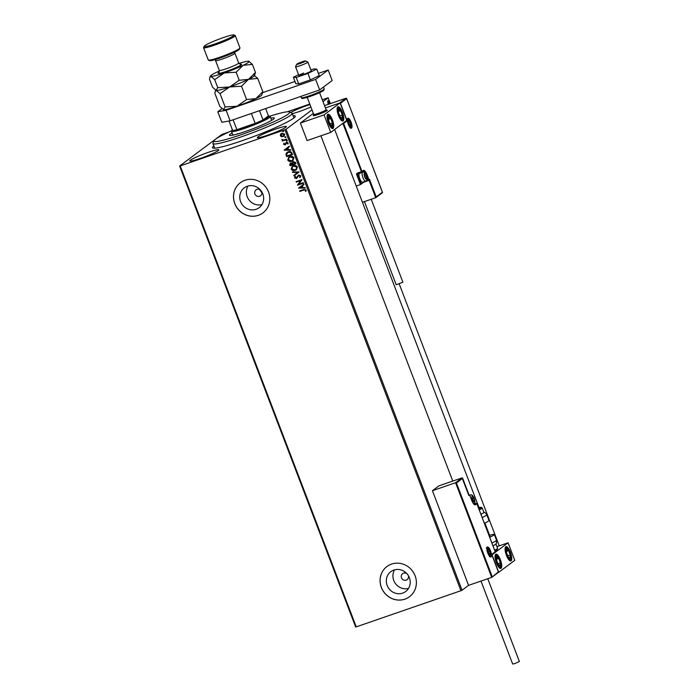 <?xml version="1.0" encoding="UTF-8"?>
<svg xmlns="http://www.w3.org/2000/svg" width="699" height="699" viewBox="0 0 699 699"><rect width="100%" height="100%" fill="white"/><g stroke="black" fill="none" stroke-linecap="round" stroke-linejoin="round"><path stroke-width="1.05" d="M293.064 115.641A44.29 4.255 159.1 0 1 295.223 116.567A44.29 4.255 159.1 0 1 242.107 140.726A44.29 4.255 159.1 0 1 212.854 148.022A44.29 4.255 159.1 0 1 213.833 145.89M260.421 189.945A3.766 3.556 -126.8 0 0 255.161 194.488A3.766 3.556 -126.8 0 0 261.662 191.613M259.355 189.359L261.933 192.828M247.306 186.231A12.399 11.7 -126.8 0 0 244.274 187.83A12.399 11.7 -126.8 0 0 241.356 203.243A12.399 11.7 -126.8 0 0 256.114 209.289A12.399 11.7 -126.8 0 0 259.137 207.69A12.399 11.7 -126.8 0 0 262.055 192.277A12.399 11.7 -126.8 0 0 247.306 186.231M248.049 185.995A12.399 11.7 -126.8 0 0 248.94 199.835A12.399 11.7 -126.8 0 0 261.959 204.589M393.869 570.052A12.399 11.7 -126.8 0 0 390.846 571.651A12.399 11.7 -126.8 0 0 387.919 587.064A12.399 11.7 -126.8 0 0 402.676 593.11A12.399 11.7 -126.8 0 0 405.7 591.511A12.399 11.7 -126.8 0 0 408.627 576.098A12.399 11.7 -126.8 0 0 393.869 570.052M394.62 569.816A12.399 11.7 -126.8 0 0 395.503 583.656A12.399 11.7 -126.8 0 0 408.522 588.409M391.527 564.093A18.847 17.781 -126.8 0 0 386.931 566.531A18.847 17.781 -126.8 0 0 382.493 589.947A18.847 17.781 -126.8 0 0 404.913 599.148A18.847 17.781 -126.8 0 0 409.509 596.71A18.847 17.781 -126.8 0 0 413.957 573.294A18.847 17.781 -126.8 0 0 391.527 564.093M386.958 566.505A18.847 17.781 -126.8 0 0 382.545 589.921A18.847 17.781 -126.8 0 0 404.966 599.104A18.847 17.781 -126.8 0 0 409.535 596.693M244.965 180.272A18.847 17.781 -126.8 0 0 240.369 182.71A18.847 17.781 -126.8 0 0 235.921 206.126A18.847 17.781 -126.8 0 0 258.35 215.327A18.847 17.781 -126.8 0 0 262.946 212.889A18.847 17.781 -126.8 0 0 267.385 189.473A18.847 17.781 -126.8 0 0 244.965 180.272M240.395 182.684A18.847 17.781 -126.8 0 0 235.982 206.1A18.847 17.781 -126.8 0 0 258.403 215.283A18.847 17.781 -126.8 0 0 262.973 212.872M406.984 573.765A3.766 3.556 -126.8 0 0 401.724 578.309A3.766 3.556 -126.8 0 0 408.233 575.434M309.98 104.544A15.553 1.494 -20.9 0 0 307.595 105.348A15.553 1.494 -20.9 0 0 290.714 112.487M292.313 113.675A15.553 1.494 -20.9 0 0 299.329 111.534A15.553 1.494 -20.9 0 0 310.915 106.991M208.451 152.295A15.553 1.494 -20.9 0 0 189.787 160.936A15.553 1.494 -20.9 0 0 200.176 158.481A15.553 1.494 -20.9 0 0 218.839 149.839A15.553 1.494 -20.9 0 0 208.451 152.295M276.018 128.965A15.553 1.494 -20.9 0 0 257.354 137.607A15.553 1.494 -20.9 0 0 267.743 135.152A15.553 1.494 -20.9 0 0 286.407 126.519A15.553 1.494 -20.9 0 0 276.018 128.965M312.016 109.865L286.04 129.289L462.056 590.227L460.956 590.707L284.947 129.769L180.22 165.925L356.237 626.863L355.642 626.968L179.626 166.03L221.74 134.531L229.517 131.744M327.822 100.77L329.142 102.002L329.142 104.23L327.814 102.998L327.918 100.717M330.374 103.618L328.154 97.799L322.999 101.652M456.43 482.965L455.573 482.721L462.091 477.854L462.642 478.317L456.43 482.965L492.166 576.553L491.712 577.365L468.575 585.351L462.056 590.227M499.243 545.84L399.243 283.969M284.074 136.235L281.636 136.672L280.43 135.65L280.561 134.208L281.915 133.221L284.799 134.182L284.03 136.27L281.531 136.751L280.334 135.728L281.112 133.64M286.765 139.555L282.448 141.049L282.903 140.359L281.889 139.372L283.628 140.027L286.59 139.084L286.765 139.555L282.448 141.049M283.619 144.344L283.89 143.225L284.895 144.387L286.494 142.316L288.128 142.884L287.909 144.055L286.704 142.788L285.096 144.85L283.619 144.344L283.986 143.146M284.895 144.387L286.494 142.316M287.971 143.977L287.717 143.042L286.328 143.042M285.708 144.466L285.096 144.85L283.724 144.265M291.964 153.151L292.505 154.575L286.59 156.62L285.891 154.156L286.931 152.434L288.18 151.797C289.858 151.141 291.125 151.587 291.964 153.151M295.992 163.697L290.076 165.742L289.744 164.877L290.67 162.954L292.147 163.094L293.292 161.609L295.52 162.474L295.992 163.697M290.137 163.234L290.67 162.954M292.759 161.88L293.292 161.609M299.146 171.954L293.982 175.965L293.781 175.449L297.695 172.408L292.645 172.47L292.453 171.954L299.146 171.954M303.226 182.649L303.41 183.121L297.494 185.165L300.736 180.578L296.324 182.098L296.14 181.626L302.055 179.582L298.831 184.169L303.226 182.649M303.803 190.023L299.862 191.377L299.688 190.906L303.681 189.525L306.179 189.936L305.935 191.325L305.393 191.246L305.577 190.145L303.899 189.945L299.862 191.377M460.956 590.707L356.237 626.863M298.639 188.153L303.768 184.064L303.96 184.58L302.309 185.864L302.964 187.585L305.105 187.568L305.297 188.075L298.604 188.075M300.78 175.798L300.011 177.616L299.565 177.336L300.186 176.043L298.857 175.528L296.35 178.525L294.55 177.913L295.1 176.375L295.607 176.62L295.161 177.703L296.149 178.062L298.683 175.056L300.78 175.798M300.098 177.537L299.67 177.266L300.282 175.965L298.954 175.449L298.333 175.886M297.154 177.974L296.35 178.525L294.55 177.913M296.149 178.062L297.162 176.733M298.15 175.335L298.683 175.056M295.223 170.373C293.545 170.993 292.208 170.573 291.195 169.123L292.243 166.257L293.388 165.663C295.065 165.051 296.402 165.48 297.398 166.939L296.332 169.805L295.319 170.303C293.65 170.914 292.304 170.495 291.3 169.053L291.195 169.123M291.736 161.251C290.068 161.871 288.722 161.452 287.717 160.001L288.766 157.135L289.91 156.541C291.588 155.929 292.916 156.358 293.912 157.817L292.846 160.674L291.841 161.172C290.164 161.792 288.827 161.373 287.813 159.931L287.717 160.001M284.161 150.25L289.29 146.161L289.491 146.676L287.831 147.961L288.495 149.682L290.627 149.656L290.819 150.171L284.135 150.171M287.368 140.56L286.922 141.198L286.275 140.971L286.625 140.412L287.263 140.63L286.922 141.198L287.263 140.63M287.027 141.119L286.275 140.971L286.625 140.412M285.987 136.943L285.542 137.581L284.895 137.353L285.244 136.794L285.882 137.013L285.542 137.581L285.882 137.013M285.638 137.502L284.895 137.353L285.244 136.794M283.733 131.036L283.287 131.683L282.649 131.456L282.99 130.896L283.628 131.115L283.287 131.683L283.628 131.115M283.392 131.604L282.649 131.456L282.99 130.896M287.306 111.796L309.788 104.037M322.265 99.73L328.154 97.799M179.626 166.03L180.22 165.925M284.947 129.769L286.04 129.289M305.979 191.246L305.393 191.246M305.489 191.168L305.603 190.486M305.673 190.076L303.899 189.945M298.709 187.996L303.768 184.073M305.271 188.005L298.735 188.075M302.283 187.594L301.881 186.205L300.046 187.62L302.283 187.594L301.776 186.275M303.392 183.086L297.494 185.165M297.556 184.99L300.736 180.578M300.832 180.499L296.324 182.098M298.954 175.449L298.438 175.807L298.954 175.449M297.258 177.904L296.446 178.455M294.655 177.834L295.196 176.305M296.245 177.992L296.9 177.441L296.245 177.992M297.267 176.655L298.788 174.977M294.078 175.886L293.781 175.449M293.886 175.379L297.695 172.408M297.8 172.338L292.645 172.47M292.741 172.391L292.575 171.954M291.3 169.053L292.296 166.213M296.376 169.761L295.319 170.303M296 169.394L296.9 167.096L293.667 166.065L292.706 166.572M293.571 166.135L292.654 166.607L291.798 168.896L295.039 169.901L295.948 169.429L296.795 167.166L293.667 166.065M295.974 163.662L290.076 165.742M290.172 165.663L289.849 164.798L290.767 162.876M293.388 161.53L292.147 163.094M293.571 162.002L292.698 163.182L293.003 164.195L295.205 163.435L295.1 162.823L293.169 162.22M290.959 163.348L290.504 165.06L292.4 164.405L290.574 163.557M292.409 164.09L290.627 163.514M295.1 162.823L293.222 162.177M295.205 163.435L294.995 162.902M287.813 159.931L288.809 157.092M292.898 160.639L291.841 161.172M292.514 160.272L293.414 157.974L290.19 156.943L289.22 157.45M290.085 157.013L289.176 157.485L288.311 159.774L291.553 160.779L292.462 160.307L293.318 158.044L290.19 156.943M292.488 154.54L286.59 156.62M286.695 156.541L285.891 154.156M285.996 154.077L286.983 152.399M288.46 152.199L286.546 154.208L287.018 155.938L291.719 154.313L290.994 152.522L288.46 152.199L287.429 152.732M290.994 152.522L288.364 152.268M291.719 154.313L290.889 152.6M284.231 150.093L289.29 146.161M290.793 150.102L284.257 150.171M287.805 149.691L287.403 148.293L285.568 149.717L287.805 149.691L287.306 148.371M285.987 142.631L286.599 142.247M285.804 144.396L285.201 144.772M286.38 140.892L286.721 140.333M282.553 140.971L282.379 140.534M281.88 139.783L282.903 140.359M285 137.275L285.341 136.716M280.657 134.138L281.164 133.605M283.165 136.13L284.371 134.287L282.204 133.614L281.514 133.99M283.742 135.842L283.06 136.209L284.275 134.365L281.557 133.946M282.204 133.614L280.858 135.545L283.06 136.209M282.746 131.377L283.086 130.818M327.77 100.822L328.312 101.215M329.08 103.618L328.984 104.099M328.303 103.898L328.792 103.819M327.752 101.311L327.971 102.884L328.967 103.758L328.984 102.124L327.665 101.355M326.075 109.708L327.246 110.224A7.54 0.725 159.1 0 1 327.298 110.276A7.54 0.725 159.1 0 1 318.255 114.47A7.54 0.725 159.1 0 1 313.213 115.658A7.54 0.725 159.1 0 1 313.222 115.58L313.746 114.418M342.449 112.399A7.54 2.394 -109 0 1 342.903 121.023A7.54 2.394 -109 0 1 338.438 115.396A7.54 2.394 -109 0 1 337.984 106.772A7.54 2.394 -109 0 1 342.449 112.399M328.408 122.902A7.54 2.394 71 0 0 332.873 128.529A7.54 2.394 71 0 0 332.418 119.896A7.54 2.394 71 0 0 327.953 114.269A7.54 2.394 71 0 0 328.408 122.902M330.749 132.408L324.056 114.889L340.098 102.884L346.791 120.411L330.749 132.408L307.106 140.578L300.413 123.05L313.353 113.369M324.056 114.889L300.413 123.05M340.098 102.884L325.402 107.961L339.592 103.059L346.11 98.183L324.519 105.636M496.395 562.8A7.54 2.394 -109 0 1 495.941 554.176A7.54 2.394 -109 0 1 500.405 559.803A7.54 2.394 -109 0 1 500.86 568.427A7.54 2.394 -109 0 1 496.395 562.8M510.427 552.306A7.54 2.394 71 0 0 505.962 546.679A7.54 2.394 71 0 0 506.417 555.303A7.54 2.394 71 0 0 510.882 560.93A7.54 2.394 71 0 0 510.427 552.306M508.086 542.791L514.779 560.318L498.736 572.315L492.044 554.788L508.086 542.791L496.954 546.635M498.736 572.315L498.3 572.464M297.101 63.941A4.71 0.454 -20.9 0 0 296.656 64.299A4.71 0.454 -20.9 0 0 299.915 63.565A4.71 0.454 -20.9 0 0 305 61.39A4.71 0.454 -20.9 0 0 305.419 60.953A4.71 0.454 -20.9 0 0 301.767 61.923A4.71 0.454 -20.9 0 0 297.101 63.941M305.419 60.953L307.831 62.019A6.597 0.629 159.1 0 1 307.883 62.071A6.597 0.629 159.1 0 1 307.245 62.63A6.597 0.629 159.1 0 1 300.421 65.575A6.597 0.629 159.1 0 1 295.555 66.772A6.597 0.629 159.1 0 1 295.563 66.702L296.656 64.299M313.764 114.374A6.597 0.629 -20.9 0 0 313.764 114.444A6.597 0.629 -20.9 0 0 318.63 113.238A6.597 0.629 -20.9 0 0 325.454 110.302A6.597 0.629 -20.9 0 0 326.084 109.734L319.574 92.687M327.298 110.276A7.54 0.725 159.1 0 1 326.573 110.923A7.54 0.725 159.1 0 1 318.779 114.287A7.54 0.725 159.1 0 1 313.213 115.658M432.428 490.715L455.573 482.721L491.712 577.365L498.387 571.904L491.694 554.377L495.198 551.756L476.867 503.734L475.512 504.739A6.221 1.975 -109 0 1 471.65 500.196L469.842 495.46L468.784 495.373L462.091 477.854L438.946 485.84L432.428 490.715L468.575 585.351M498.387 571.904L498.23 572.49M491.694 554.377L491.537 554.962L491.694 554.377M495.198 551.756L495.049 552.341M369.055 180.202L375.739 197.703L376.193 196.891L375.739 197.703L362.44 202.291M359.653 173.317A4.71 1.494 71 0 0 359.504 173.343A5.085 1.616 71 0 0 358.666 173.256L357.311 174.269A0.568 0.533 53.2 0 1 357.582 173.579L361.671 172.172A0.568 0.533 -126.8 0 0 361.977 171.473L363.331 170.46A6.221 1.975 -109 0 1 367.193 175.003L368.993 179.739L369.5 179.363L369.046 180.176L369.5 179.363L376.193 196.891L382.405 192.242L346.669 98.646L340.457 103.303L347.15 120.822L343.637 123.452L361.977 171.473L357.259 173.16A1.127 1.066 -126.8 0 0 356.647 174.558L360.466 184.553L360.92 183.741L360.466 184.553L356.219 186.013M382.405 192.242L382.248 192.828M346.669 98.646L346.11 98.183L346.669 98.646M340.457 103.303L339.592 103.059M347.15 120.822L346.285 120.586M343.637 123.452L342.781 123.207M366.538 178.874A2.831 0.9 71 0 0 366.783 178.236A2.831 0.9 71 0 0 366.285 175.676A2.831 0.9 71 0 0 365.044 173.684A2.831 0.9 71 0 0 364.293 174.243A2.831 0.9 71 0 0 364.782 176.803A2.831 0.9 71 0 0 366.031 178.804A2.831 0.9 71 0 0 366.538 178.874M366.293 178.56L366.783 178.236L366.285 175.676L365.044 173.684L364.293 174.243L364.782 176.803L366.293 178.56M365.857 181.093A4.71 1.494 -109 0 1 365.726 181.163A4.71 1.494 -109 0 1 362.851 177.424A4.71 1.494 -109 0 1 362.51 172.33A4.71 1.494 -109 0 1 362.65 172.251L359.504 173.343A4.71 1.494 71 0 0 359.373 173.413A4.71 1.494 71 0 0 359.12 173.763A4.71 1.494 71 0 0 359.627 178.28A4.71 1.494 71 0 0 362.021 182.151A4.71 1.494 71 0 0 362.58 182.247A4.71 1.494 71 0 0 362.72 182.177M362.021 182.151L361.313 181.757A4.072 1.293 -109 0 1 359.242 178.411A4.072 1.293 -109 0 1 358.805 174.505L359.12 173.763M364.598 176.262L366.285 175.676M364.127 173.999L365.044 173.684M365.83 178.568L366.783 178.236M474.306 501.585A2.831 0.9 71 0 0 474.542 500.956A2.831 0.9 71 0 0 474.053 498.396A2.831 0.9 71 0 0 472.804 496.404A2.831 0.9 71 0 0 472.052 496.963A2.831 0.9 71 0 0 472.55 499.523A2.831 0.9 71 0 0 473.791 501.515A2.831 0.9 71 0 0 474.306 501.585M474.062 501.27L474.542 500.956L474.053 498.396L472.804 496.404L472.052 496.963L472.55 499.523L474.062 501.27M472.367 498.981L474.053 498.396M471.886 496.718L472.804 496.404M473.59 501.288L474.542 500.956M490.174 554.613A2.831 0.9 71 0 0 490.41 553.975A2.831 0.9 71 0 0 489.92 551.424A2.831 0.9 71 0 0 488.671 549.423A2.831 0.9 71 0 0 487.919 549.991A2.831 0.9 71 0 0 488.418 552.542A2.831 0.9 71 0 0 489.658 554.543A2.831 0.9 71 0 0 490.174 554.613M489.92 554.298L490.41 553.975L489.92 551.424L488.671 549.423L487.919 549.991L488.418 552.542L489.92 554.298M488.225 552L489.92 551.424M487.753 549.746L488.671 549.423M489.457 554.307L490.41 553.975M350.671 125.846A2.831 0.9 71 0 0 350.915 125.217A2.831 0.9 71 0 0 350.426 122.657A2.831 0.9 71 0 0 349.177 120.656A2.831 0.9 71 0 0 348.425 121.224A2.831 0.9 71 0 0 348.915 123.784A2.831 0.9 71 0 0 350.164 125.776A2.831 0.9 71 0 0 350.671 125.846M350.426 125.532L350.915 125.217L350.426 122.657L349.177 120.656L348.425 121.224L348.915 123.784L350.426 125.532M348.731 123.242L350.426 122.657M348.259 120.979L349.177 120.656M349.963 125.54L350.915 125.217M329.701 117.214A4.71 1.494 71 0 0 328.81 116.969A4.71 1.494 71 0 0 328.451 119.782A4.71 1.494 71 0 0 330.05 124.212A4.71 1.494 71 0 0 332.016 125.829A4.71 1.494 71 0 0 332.375 123.007A4.71 1.494 71 0 0 330.776 118.585A4.71 1.494 71 0 0 329.701 117.214M329.683 117.816L328.81 116.969L328.451 119.782L330.05 124.212L332.016 125.829L332.375 123.007L330.776 118.585L329.683 117.816M329.893 123.872L332.375 123.007M328.451 119.389L330.776 118.585M497.679 557.12A4.71 1.494 71 0 0 496.797 556.876A4.71 1.494 71 0 0 496.43 559.689A4.71 1.494 71 0 0 498.038 564.119A4.71 1.494 71 0 0 499.995 565.727A4.71 1.494 71 0 0 500.362 562.913A4.71 1.494 71 0 0 498.763 558.484A4.71 1.494 71 0 0 497.679 557.12M497.662 557.723L496.797 556.876L496.43 559.689L498.038 564.119L499.995 565.727L500.362 562.913L498.763 558.484L497.662 557.723M497.871 563.77L500.362 562.913M496.43 559.287L498.763 558.484M510.506 556.954A4.71 1.494 71 0 0 510.296 554.945A4.71 1.494 71 0 0 508.557 550.62A4.71 1.494 71 0 0 506.688 549.484A4.71 1.494 71 0 0 506.548 552.664A4.71 1.494 71 0 0 508.287 556.981A4.71 1.494 71 0 0 510.165 558.125A4.71 1.494 71 0 0 510.506 556.954M510.113 556.579L510.296 554.945L508.557 550.62L506.688 549.484L506.548 552.664L508.287 556.981L510.165 558.125L510.113 556.579M506.495 551.336L508.557 550.62M507.727 555.836L510.296 554.945M342.527 117.056A4.71 1.494 71 0 0 342.318 115.038A4.71 1.494 71 0 0 340.57 110.722A4.71 1.494 71 0 0 338.7 109.577A4.71 1.494 71 0 0 338.569 112.757A4.71 1.494 71 0 0 340.308 117.083A4.71 1.494 71 0 0 342.178 118.218A4.71 1.494 71 0 0 342.527 117.056M342.134 116.672L342.318 115.038L340.57 110.722L338.7 109.577L338.569 112.757L340.308 117.083L342.178 118.218L342.134 116.672M338.517 111.429L340.57 110.722M339.74 115.929L342.318 115.038M491.895 543.009A12.25 1.18 -20.9 0 0 496.517 540.205L496.491 543.044L495.836 544.119A10.363 0.996 159.1 0 1 492.97 545.832M489.597 535.294A12.25 1.18 159.1 0 1 494.333 534.482A12.25 1.18 159.1 0 1 489.711 537.286M484.905 523.009L489.929 536.159A7.54 0.725 159.1 0 1 489.466 536.64M480.929 514.289A10.363 0.996 -20.9 0 0 483.874 512.367L482.196 507.99A10.363 0.996 159.1 0 1 479.252 509.903M484.355 523.263A12.25 1.18 -20.9 0 0 488.977 520.458L486.792 514.735A12.25 1.18 159.1 0 1 482.17 517.54M478.754 508.601A7.54 0.725 -20.9 0 0 479.217 508.121A7.54 0.725 -20.9 0 0 479.147 508.059M487.771 578.728L519.374 661.499L515.076 663.482L512.682 664.05L480.991 581.061M371.221 199.259L402.895 282.204L396.202 284.764L364.45 201.6M303.628 73.063A6.597 0.629 -20.9 0 0 298.901 75.536A6.597 0.629 -20.9 0 0 306.503 73.299A6.597 0.629 -20.9 0 0 311.23 70.826L307.883 62.071M298.587 74.706L293.362 77.222L296.21 77.449L298.683 83.941L310.382 79.896L319.242 75.632L316.769 69.14L313.921 68.913L310.898 69.961M296.21 77.449L307.909 73.412L310.382 79.896M307.909 73.412L316.769 69.14M293.362 77.222L295.843 83.705L298.683 83.941M221.898 108.695L217.8 111.761L226.109 110.302L315.633 79.398L328.163 70.022L318.394 73.395M294.987 81.477L262.71 92.618M226.109 110.302L230.128 120.822L319.644 89.918L332.182 80.542L328.163 70.022M230.128 120.822L221.81 122.273L217.8 111.761M315.633 79.398L319.644 89.918M231.745 130.739A40.525 3.888 -20.9 0 0 222.431 135.16A40.525 3.888 -20.9 0 0 214.069 140.691A40.525 3.888 -20.9 0 0 238.176 135.711A40.525 3.888 -20.9 0 0 281.33 118.148A40.525 3.888 -20.9 0 0 289.43 111.919A40.525 3.888 -20.9 0 0 269.613 116.279M289.43 111.919L291.841 112.985A42.403 4.072 159.1 0 1 292.165 113.282A42.403 4.072 159.1 0 1 283.366 119.503A42.403 4.072 159.1 0 1 240.01 137.275A42.403 4.072 159.1 0 1 212.933 143.54A42.403 4.072 159.1 0 1 212.977 143.094L214.069 140.691M237.817 133.64A20.734 1.992 -20.9 0 0 236.769 134.191M270.836 118.166A24.028 2.307 159.1 0 1 274.331 118.079A24.028 2.307 159.1 0 1 269.342 121.609A24.028 2.307 159.1 0 1 244.772 131.683A24.028 2.307 159.1 0 1 229.429 135.23A24.028 2.307 159.1 0 1 232.094 132.959M232.339 129.665A19.79 1.896 -20.9 0 0 232.077 130.005A19.79 1.896 -20.9 0 0 232.627 130.425A19.79 1.896 -20.9 0 0 236.891 129.682A19.79 1.896 -20.9 0 0 245.279 127.087A19.79 1.896 -20.9 0 0 255.161 123.373A19.79 1.896 -20.9 0 0 263.034 119.931A19.79 1.896 -20.9 0 0 268.879 115.955A19.79 1.896 -20.9 0 0 268.451 115.877L265.664 108.555M268.879 115.955L270.085 116.488A20.734 1.992 159.1 0 1 270.242 116.628A20.734 1.992 159.1 0 1 245.366 128.153A20.734 1.992 159.1 0 1 231.509 131.421A20.734 1.992 159.1 0 1 231.526 131.211L232.077 130.005M233.117 119.791L236.891 129.682L255.161 123.373L251.387 113.483M259.504 110.678L263.034 119.931L268.451 115.877M232.627 130.425L229.036 121.014M239.932 48.048L239.39 49.245A16.025 1.538 159.1 0 1 220.176 57.982A16.025 1.538 159.1 0 1 209.595 60.621L208.389 60.088A16.959 1.625 -20.9 0 0 219.591 57.301A16.959 1.625 -20.9 0 0 239.932 48.048A16.959 1.625 -20.9 0 0 239.949 47.873L235.266 35.605A16.959 1.625 159.1 0 1 214.908 45.024A16.959 1.625 159.1 0 1 203.575 47.707A16.959 1.625 159.1 0 1 203.592 47.532L204.134 46.326A16.025 1.538 -20.9 0 0 214.829 43.967A16.025 1.538 -20.9 0 0 233.929 34.95A16.025 1.538 -20.9 0 0 223.348 37.589A16.025 1.538 -20.9 0 0 204.134 46.326M233.929 34.95L235.135 35.483A16.959 1.625 159.1 0 1 235.266 35.605M220.045 93.649L229.639 86.964L241.504 86.239L248.486 79.345L257.739 78.419L262.824 91.726L255.843 98.629L246.581 99.555L236.996 106.239L225.13 106.964L223.304 109.656A20.734 1.992 -20.9 0 0 223.663 109.734L219.914 106.545L214.838 93.229L215.266 91.22L216.297 90.459L220.045 93.649L225.13 106.964M241.504 86.239L246.581 99.555M257.739 78.419L253.999 75.221M223.663 109.734A20.734 1.992 -20.9 0 0 236.996 106.239A20.734 1.992 -20.9 0 0 255.843 98.629A20.734 1.992 -20.9 0 0 261.854 94.933L262.824 91.726M216.297 90.459A20.734 1.992 -20.9 0 0 229.639 86.964A20.734 1.992 -20.9 0 0 248.486 79.345A20.734 1.992 -20.9 0 0 254.497 75.658L255.467 72.451L248.486 79.345L239.224 80.28L229.639 86.964L217.765 87.69L215.939 90.381A20.734 1.992 -20.9 0 0 216.297 90.459L212.557 87.261L209.482 79.205L209.91 77.196L210.949 76.436A20.734 1.992 -20.9 0 0 224.283 72.941A20.734 1.992 -20.9 0 0 243.13 65.33A20.734 1.992 -20.9 0 0 249.001 61.276A20.734 1.992 -20.9 0 0 248.643 61.197A20.734 1.992 -20.9 0 0 238.927 63.487M219.434 70.931A20.734 1.992 -20.9 0 0 216.463 72.312A20.734 1.992 -20.9 0 0 210.451 75.999A20.734 1.992 -20.9 0 0 210.949 76.436L214.689 79.634L224.283 72.941L236.148 72.224L243.13 65.33L252.391 64.395L248.643 61.197M252.391 64.395L255.467 72.451M236.148 72.224L239.224 80.28M214.689 79.634L217.765 87.69M203.575 47.707L208.258 59.974A16.959 1.625 -20.9 0 0 208.389 60.088M491.039 556.893A5.277 1.678 -109 0 1 487.762 553.031A5.277 1.678 -109 0 1 487.29 547.072A5.277 1.678 -109 0 1 490.567 550.934A5.277 1.678 -109 0 1 491.039 556.893M488.715 548.864A4.71 1.494 71 0 0 487.124 547.701C485.447 545.203 489.379 558.824 490.2 556.614L490.2 556.614A4.71 1.494 71 0 0 490.331 556.544A4.71 1.494 71 0 0 490.742 554.718M469.099 495.137L469.099 495.128A0.568 0.533 53.2 0 1 469.842 495.46L469.859 495.434A0.568 0.568 0 0 0 469.151 495.102L469.151 495.102M474.56 504.477L476.159 503.376L473.992 504.128L476.159 503.376A0.568 0.533 53.2 0 1 476.867 503.734L476.849 503.699M469.824 495.434L471.668 500.169C474.831 506.801 474.324 503.49 474.638 504.477A5.653 1.8 71 0 0 474.804 504.39A0.568 0.533 53.2 0 1 475.512 504.739M347.796 118.314A5.277 1.678 -109 0 1 351.073 122.168A5.277 1.678 -109 0 1 351.545 128.127A5.277 1.678 -109 0 1 348.268 124.265A5.277 1.678 -109 0 1 347.796 118.314M349.22 120.097A4.71 1.494 71 0 0 347.63 118.935C345.787 116.724 350.208 130.241 350.706 127.847A4.71 1.494 71 0 0 350.837 127.777A4.71 1.494 71 0 0 351.239 125.951M357.259 173.16L357.6 173.579L361.636 172.181L342.842 123.373M363.497 182.308L364.607 181.854M366.477 180.665L368.338 180.027L368.679 180.447L364.38 181.626M366.372 175.344L366.529 175.292A5.653 1.8 71 0 0 363.183 171.072A5.653 1.8 71 0 0 363.174 171.08A0.568 0.533 -126.8 0 0 363.331 170.46M363.323 182.413A0.568 0.533 -126.8 0 0 363.463 182.343L368.688 180.438A0.568 0.533 -126.8 0 0 368.993 179.739L368.338 180.027L366.529 175.292L367.193 175.003M356.647 174.558L357.311 174.269L360.92 183.741L363.2 182.037M360.614 184.475L363.463 182.343A0.568 0.533 -126.8 0 0 363.663 181.871M363.026 171.159A0.568 0.533 -126.8 0 0 363.157 171.089L361.802 172.103A0.568 0.568 0 0 1 361.654 172.181M366.678 179.224A3.207 1.022 71 0 0 366.39 175.606A3.207 1.022 71 0 0 364.397 173.265A3.207 1.022 71 0 0 364.686 176.882A3.207 1.022 71 0 0 366.678 179.224M474.438 501.934A3.207 1.022 71 0 0 474.158 498.317A3.207 1.022 71 0 0 472.166 495.975A3.207 1.022 71 0 0 472.445 499.593A3.207 1.022 71 0 0 474.438 501.934M469.946 495.652A4.71 1.494 -109 0 1 470.278 495.041A4.71 1.494 -109 0 1 470.41 494.971C471.353 494.307 472.507 495.145 473.887 497.487C475.206 501.113 475.241 503.158 473.992 503.612L473.485 503.883M490.305 554.962A3.207 1.022 71 0 0 490.016 551.345A3.207 1.022 71 0 0 488.033 549.003A3.207 1.022 71 0 0 488.313 552.621A3.207 1.022 71 0 0 490.305 554.962M350.811 126.196A3.207 1.022 71 0 0 350.522 122.578A3.207 1.022 71 0 0 348.53 120.237A3.207 1.022 71 0 0 348.818 123.854A3.207 1.022 71 0 0 350.811 126.196M329.5 116.043A6.029 1.914 71 0 0 327.901 119.337A6.029 1.914 71 0 0 331.326 126.746A6.029 1.914 71 0 0 332.925 123.461A6.029 1.914 71 0 0 329.5 116.043M497.478 555.95A6.029 1.914 71 0 0 495.879 559.244A6.029 1.914 71 0 0 499.313 566.653A6.029 1.914 71 0 0 500.912 563.368A6.029 1.914 71 0 0 497.478 555.95M511.091 557.846A6.029 1.914 71 0 0 508.592 549.729A6.029 1.914 71 0 0 505.753 549.764A6.029 1.914 71 0 0 508.252 557.872A6.029 1.914 71 0 0 511.091 557.846M343.113 117.939A6.029 1.914 71 0 0 340.614 109.83A6.029 1.914 71 0 0 337.774 109.857A6.029 1.914 71 0 0 340.264 117.974A6.029 1.914 71 0 0 343.113 117.939M494.647 550.218A10.363 0.996 -20.9 0 0 497.592 548.296L497.277 549.528L494.936 550.978A9.428 0.909 159.1 0 0 496.107 549.466M478.876 508.907A9.428 0.909 -20.9 0 0 480.895 507.378A9.428 0.909 -20.9 0 0 479.025 507.614L481.55 507.36L482.196 507.99M322.938 90.075A11.306 1.083 159.1 0 1 320.885 92.058A11.306 1.083 159.1 0 1 310.085 96.462M309.5 95.772A12.25 1.18 -20.9 0 0 324.205 88.965L323.654 90.442C321.802 91.849 317.267 93.858 310.059 96.479C298.298 100.001 303.095 97.991 301.313 97.711A12.25 1.18 -20.9 0 0 309.5 95.772M240.08 64.299A12.626 1.215 159.1 0 1 239.023 66.143A12.626 1.215 159.1 0 1 226.432 71.333A12.626 1.215 159.1 0 1 219.11 72.303M218.953 72.495L219.311 70.416A10.363 0.996 -20.9 0 0 226.231 68.782A10.363 0.996 -20.9 0 0 238.674 63.015L240.325 64.334M238.674 63.015L234.925 53.203A10.363 0.996 159.1 0 1 222.483 58.961A10.363 0.996 159.1 0 1 215.563 60.603L219.311 70.416M295.555 66.772L298.901 75.536M307.254 97.397L313.764 114.444M452.751 481.069L320.911 135.807M479.217 508.121L334.638 129.498M462.607 478.116L469.3 495.643M498.361 572.42L491.86 577.287M491.781 554.517L498.466 572.044M495.18 552.271L491.869 554.753M476.176 503.367A0.568 0.568 0 0 1 476.884 503.699L495.285 551.895M382.388 192.758L375.879 197.625M346.625 98.454L382.493 192.382M369.186 180.097L368.827 180.368A0.568 0.568 0 0 1 368.679 180.447M362.58 182.247L366.224 180.892C367.482 180.438 367.447 178.394 366.119 174.767C364.747 172.426 363.585 171.587 362.65 172.251M469.711 495.215L470.41 494.971M489.859 556.64C491.109 556.177 491.074 554.141 489.754 550.506C488.374 548.165 487.22 547.326 486.277 547.999M350.356 127.873C351.614 127.41 351.58 125.374 350.251 121.748C348.88 119.398 347.718 118.559 346.783 119.232M332.305 128.52L333.24 125.995L332.305 120.77L329.762 115.999L327.508 114.627M500.283 568.418L501.218 565.902L500.292 560.677L497.749 555.897L495.486 554.534M510.314 560.921L511.249 558.37L510.296 553.119L507.78 548.409L505.517 547.037M342.327 121.014L343.27 118.472L342.318 113.212L339.793 108.502L337.53 107.13M497.592 548.296L495.949 543.988M496.517 540.205L494.333 534.482M486.792 514.735C486.574 513.826 484.171 511.913 484.468 512.463L483.673 512.262M323.471 87.052L324.205 88.965M300.823 96.41L301.313 97.711M292.165 113.282L293.947 117.93M212.933 143.54L214.707 148.188M270.242 116.628L271.666 120.35M231.509 131.421L232.924 135.143M214.881 59.677L215.563 60.603M215.694 90.267L215.266 91.22M210.451 75.999L209.91 77.196M234.925 53.203L234.82 52.058"/></g></svg>
